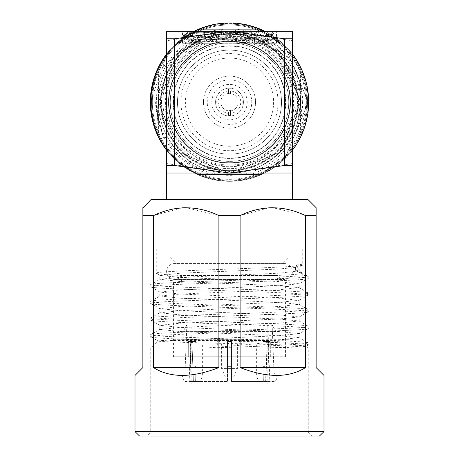 <?xml version="1.0" encoding="UTF-8"?>
<svg xmlns="http://www.w3.org/2000/svg" width="459" height="459" viewBox="0 0 459 459"><rect width="100%" height="100%" fill="white"/><g stroke="black" fill="none" stroke-linecap="round" stroke-linejoin="round"><path stroke-width="0.34" stroke-dasharray="2.29 1.72" d="M168.889 102.133A60.611 60.611 0 0 1 229.5 41.528A60.611 60.611 0 0 1 290.111 102.133A60.611 60.611 0 0 0 229.5 41.528A60.611 60.611 0 0 0 168.889 102.133A60.611 60.611 0 0 1 229.5 41.528A60.611 60.611 0 0 1 290.111 102.133A60.611 60.611 0 0 0 229.5 41.528A60.611 60.611 0 0 0 168.889 102.133A60.611 60.611 0 0 0 229.5 162.744A60.611 60.611 0 0 0 290.111 102.133A60.611 60.611 0 0 0 229.5 41.528A60.611 60.611 0 0 0 168.889 102.133A60.611 60.611 0 0 0 229.5 162.744A60.611 60.611 0 0 0 290.111 102.133A60.611 60.611 0 0 0 229.5 41.528A60.611 60.611 0 0 0 168.889 102.133A60.611 60.611 0 0 0 229.5 162.744A60.611 60.611 0 0 0 290.111 102.133A60.611 60.611 0 0 1 229.5 162.744A60.611 60.611 0 0 1 168.889 102.133A60.611 60.611 0 0 0 229.5 162.744A60.611 60.611 0 0 0 290.111 102.133A60.611 60.611 0 0 1 229.5 162.744A60.611 60.611 0 0 1 168.889 102.133M151.487 102.133A78.013 78.013 0 0 1 229.5 24.12A78.013 78.013 0 0 1 307.513 102.133A78.013 78.013 0 0 0 229.5 24.12A78.013 78.013 0 0 0 151.487 102.133A78.013 78.013 0 0 1 229.5 24.12A78.013 78.013 0 0 1 307.513 102.133A78.013 78.013 0 0 0 229.5 24.12A78.013 78.013 0 0 0 151.487 102.133A78.013 78.013 0 0 0 229.5 180.146A78.013 78.013 0 0 0 307.513 102.133A78.013 78.013 0 0 1 229.5 180.146A78.013 78.013 0 0 1 151.487 102.133A78.013 78.013 0 0 0 229.5 180.146A78.013 78.013 0 0 0 307.513 102.133A78.013 78.013 0 0 1 229.5 180.146A78.013 78.013 0 0 1 151.487 102.133M229.5 170.639A68.506 68.506 0 0 1 160.994 102.133A68.506 68.506 0 0 1 229.5 33.633A68.506 68.506 0 0 1 298.006 102.133A68.506 68.506 0 0 1 229.5 170.639A68.506 68.506 0 0 1 160.994 102.133A68.506 68.506 0 0 1 229.5 33.633A68.506 68.506 0 0 1 298.006 102.133A68.506 68.506 0 0 1 229.5 170.639A68.506 68.506 0 0 0 298.006 102.133A68.506 68.506 0 0 0 229.5 33.633A68.506 68.506 0 0 0 160.994 102.133A68.506 68.506 0 0 0 229.5 170.639A68.506 68.506 0 0 0 298.006 102.133A68.506 68.506 0 0 0 229.5 33.633A68.506 68.506 0 0 0 160.994 102.133A68.506 68.506 0 0 0 229.5 170.639A68.506 68.506 0 0 0 298.006 102.133A68.517 68.517 0 0 0 229.5 33.616A68.517 68.517 0 0 0 160.983 102.133A68.517 68.517 0 0 0 229.5 170.65A68.517 68.517 0 0 0 298.017 102.133A68.517 68.517 0 0 0 229.5 33.616A68.517 68.517 0 0 0 160.983 102.133A68.517 68.517 0 0 0 229.5 170.65A68.517 68.517 0 0 0 298.017 102.133A68.517 68.517 0 0 0 229.5 33.616A68.517 68.517 0 0 0 160.983 102.133A68.517 68.517 0 0 0 229.5 170.65A68.517 68.517 0 0 0 298.017 102.133A68.517 68.517 0 0 0 229.5 33.616A68.517 68.517 0 0 0 160.983 102.133A68.517 68.517 0 0 0 229.5 170.65A68.517 68.517 0 0 0 298.017 102.133A68.506 68.506 0 0 0 229.5 33.633A68.506 68.506 0 0 0 160.994 102.133A68.506 68.506 0 0 0 229.5 170.639M229.5 181.322A79.183 79.183 0 0 1 150.317 102.133A79.183 79.183 0 0 1 229.5 22.95A79.183 79.183 0 0 1 308.683 102.133A79.183 79.183 0 0 1 229.5 181.322A79.183 79.183 0 0 0 308.683 102.133A79.183 79.183 0 0 0 229.5 22.95A79.183 79.183 0 0 0 150.317 102.133A79.183 79.183 0 0 0 229.5 181.322M166.497 54.168A79.183 79.183 0 0 1 194.191 31.258M264.809 31.258A79.183 79.183 0 0 1 292.503 54.168M292.503 150.104A79.183 79.183 0 0 1 166.497 150.104M308.683 102.133A79.183 79.183 0 0 0 229.5 22.95A79.183 79.183 0 0 0 150.317 102.133A79.183 79.183 0 0 0 229.5 181.322A79.183 79.183 0 0 0 308.683 102.133A79.183 79.183 0 0 0 229.5 22.95A79.183 79.183 0 0 0 150.317 102.133M290.214 96.132L290.513 102.133A61.013 61.013 0 0 1 229.5 163.146A61.013 61.013 0 0 1 168.487 102.133A61.013 61.013 0 0 1 229.5 41.126A61.013 61.013 0 0 1 290.513 102.133A61.013 61.013 0 0 1 229.5 163.146A61.013 61.013 0 0 1 168.487 102.133A61.013 61.013 0 0 1 229.5 41.126A61.013 61.013 0 0 1 290.513 102.133L290.214 108.135L290.513 102.133L290.214 96.132L281.16 96.132L281.51 102.133L281.16 108.135L281.51 102.133A52.01 52.01 0 0 1 229.5 154.144A52.01 52.01 0 0 1 177.49 102.133A52.01 52.01 0 0 1 229.5 50.129A52.01 52.01 0 0 1 281.51 102.133A52.01 52.01 0 0 1 229.5 154.144A52.01 52.01 0 0 1 177.49 102.133A52.01 52.01 0 0 1 229.5 50.129A52.01 52.01 0 0 1 281.51 102.133L281.16 96.132M290.214 108.135L281.16 108.135M173.491 102.133A56.009 56.009 0 0 0 229.5 158.143A56.009 56.009 0 0 0 285.509 102.133A56.009 56.009 0 0 0 229.5 46.124A56.009 56.009 0 0 0 173.491 102.133M276.507 43.261L276.507 39.732C279.433 40.908 182.303 42.073 182.539 43.261L276.507 43.261L194.002 43.261L182.493 42.44L182.493 31.258L276.507 31.258L182.493 31.258M182.539 43.261L251.062 43.169L272.577 42.021L276.507 39.732C279.445 38.613 192.579 37.54 183.566 36.393L183.566 35.527C191.546 36.605 267.454 37.552 275.434 38.631L275.434 39.262L276.507 39.262L276.507 31.258M292.509 199.545L166.491 199.545L292.509 199.545M174.506 339.723L170.232 340.486L266.14 340.486L289.29 339.723L174.506 339.723L157.919 340.865L150.747 348.037L150.747 432.051L308.253 432.051L312.252 436.05L146.748 436.05L312.252 436.05M263.552 348.037C292.027 347.05 306.928 346.057 308.253 345.059L306.365 346.149C305.74 346.786 291.465 347.417 263.552 348.037L205.018 348.037C264.55 346.373 298.964 344.709 308.253 343.034L308.253 345.059C313.118 342.282 145.882 339.499 150.747 336.722L157.919 340.865C152.348 342.689 310.089 344.445 306.365 346.149L308.253 348.037L308.253 432.051L150.747 432.051L146.748 436.05M266.14 340.486L278.768 339.878L299.038 337.635L308.253 343.034C313.118 340.257 145.882 337.48 150.747 334.697C145.882 331.92 313.118 329.143 308.253 326.366C313.118 323.589 145.882 320.807 150.747 318.03C145.882 315.253 313.118 312.476 308.253 309.693C313.118 306.916 145.882 304.139 150.747 301.362C145.882 298.585 313.118 295.803 308.253 293.026L308.253 295.051C313.118 292.274 145.882 289.491 150.747 286.714C145.882 283.937 313.118 281.155 308.253 278.378C307.042 277.408 292.876 276.444 265.755 275.486L276.295 275.486C293.381 274.729 302.194 273.954 302.728 273.168L299.038 270.953L295.47 270.253L295.47 266.082L298.838 264.034L302.728 264.9L299.038 267.115L295.47 266.082M170.232 340.486L278.768 335.713L299.176 333.63L278.768 331.541L180.232 327.376L159.824 325.293L180.232 323.211L278.768 319.039L299.176 316.957L278.768 314.874L180.232 310.709L159.824 308.626L180.232 306.537L278.768 302.372L299.176 300.289L278.768 298.207L180.232 294.035L159.962 292.119L150.747 286.714L150.873 284.546L159.962 279.29L180.232 277.368L278.768 273.203L299.038 270.953M159.962 292.119L180.232 289.87L278.768 285.705L299.038 283.782L308.127 278.521L308.253 276.358C313.118 279.135 145.882 281.912 150.747 284.689C145.882 287.466 313.118 290.249 308.253 293.026L299.038 287.621L278.768 285.705L180.232 281.533L159.962 279.29M299.038 337.635L278.768 335.713L180.232 331.541L159.824 329.459L180.232 327.376L278.768 323.211L299.038 320.961L278.768 319.039L180.232 314.874L159.824 312.791L180.232 310.709L278.768 306.537L299.038 304.294L308.127 309.55L308.253 311.718C313.118 308.941 145.882 306.159 150.747 303.382C145.882 300.605 313.118 297.828 308.253 295.051L299.038 300.45M159.962 308.787L150.747 303.382L150.873 301.219L159.962 295.957L180.232 294.035L278.768 289.87L299.038 287.621M299.038 320.961L308.127 326.223L308.253 328.386C313.118 325.609 145.882 322.832 150.747 320.055C145.882 317.278 313.118 314.495 308.253 311.718L299.038 317.123M159.962 325.454L150.747 320.055L150.873 317.886L159.962 312.631M159.962 329.298L150.873 334.554L150.747 336.722C145.882 333.945 313.118 331.168 308.253 328.386L299.038 333.791M225.438 377.086L233.562 377.086L225.438 377.086L221.622 368.577L237.378 368.577L221.622 368.577L221.622 344.032L217.319 339.241L217.319 344.812L241.681 344.812L217.319 344.812M233.562 377.086L237.378 368.577L237.378 344.032L221.622 344.032L237.378 344.032L241.681 339.241L217.319 339.241L241.681 339.241L241.681 344.812M256.638 344.812L202.362 344.812L256.638 344.812L256.638 377.086L261.188 383.931L197.812 383.931L261.188 383.931M202.362 344.812L202.362 377.086L256.638 377.086L202.362 377.086L197.812 383.931M189.171 381.509L193.618 381.509L189.171 381.509L191.173 324.84L267.827 324.84L191.173 324.84L191.173 383.931L267.827 383.931L191.173 383.931M274.052 381.509L265.382 381.509L269.043 381.509L269.043 373.087L269.043 381.509L274.052 381.509A4.538 4.538 0 0 0 274.052 373.087L269.043 373.087L267.953 341.502L262.921 341.502L267.953 341.502L262.921 341.502L265.95 341.502L267.04 381.509L265.95 341.502L267.953 341.502L269.043 373.087L274.052 373.087L272.13 324.84L275.968 331.622L183.032 331.622L186.87 324.84L272.13 324.84L186.87 324.84L184.948 373.087L189.957 373.087L191.047 341.502L189.957 381.509L193.618 381.509L194.082 366.374L196.079 366.374L195.614 381.509L227.498 381.509L227.498 366.374L231.502 366.374L231.502 381.509L263.386 381.509L262.921 366.374L264.918 366.374L265.382 381.509L269.829 381.509L267.827 324.84L267.827 383.931M269.829 381.509L265.382 381.509L264.918 366.374L264.918 341.502L264.918 366.374L262.921 366.374L262.921 341.502L262.921 366.374L263.386 381.509L267.04 381.509L231.502 381.509L231.502 341.502L227.498 341.502L231.502 341.502L231.502 373.087L231.502 341.502L227.498 341.502L231.502 341.502L227.498 341.502L231.502 341.502L227.498 341.502L231.502 341.502L231.502 356.775L268.704 356.775L268.704 341.502L270.707 341.502L270.707 356.775L275.968 356.775L275.968 331.622L183.032 331.622L183.032 356.775L188.293 356.775L188.293 341.502L190.296 341.502L190.296 356.775L227.498 356.775L227.498 341.502L227.498 381.509L191.96 381.509L227.498 381.509L227.498 373.087L227.498 381.509L191.96 381.509L191.96 373.087L227.498 373.087L227.498 341.502L227.498 373.087L191.96 373.087L191.96 381.509L195.614 381.509L196.079 366.374L196.079 341.502L196.079 366.374L194.082 366.374L194.082 341.502L196.079 341.502L193.05 341.502L191.96 373.087L193.05 341.502L191.047 341.502L196.079 341.502L194.082 341.502L194.082 366.374L193.618 381.509L189.957 381.509L189.957 373.087L184.948 373.087L182.108 377.241L184.948 381.509L189.957 381.509L184.948 381.509M267.04 373.087L231.502 373.087L231.502 381.509L267.04 381.509L231.502 381.509L231.502 373.087L267.04 373.087M173.439 281.866L285.561 281.866L173.439 281.866L173.439 356.775L285.561 356.775L173.439 356.775M285.561 281.866L285.561 356.775M288.504 257.178L170.496 257.178L288.504 257.178L281.574 264.109L177.426 264.109L281.574 264.109A7.935 7.935 0 0 1 292.394 271.498A7.935 7.935 0 0 1 277.603 275.486L181.397 275.486L181.397 281.866L277.603 281.866L181.397 281.866M170.496 257.178L177.426 264.109A7.935 7.935 0 0 0 166.606 271.498A7.935 7.935 0 0 0 181.397 275.486L277.603 275.486L277.603 281.866M160.902 248.841L298.098 248.841L160.902 248.841L160.902 257.178L298.098 257.178L160.902 257.178M298.098 248.841L298.098 257.178M302.728 248.841L156.272 248.841L302.728 248.841L302.728 264.9C307.255 267.677 151.745 270.454 156.272 273.231L159.962 275.446L180.232 273.203L278.768 269.031L299.038 267.115M298.838 264.034L298.838 272.302L295.47 270.253M302.728 275.486L302.728 273.168L298.838 272.302M156.272 248.841L156.272 273.231C156.748 273.994 165.085 274.746 181.276 275.486M319.424 436.05L139.576 436.05M299.038 304.294L278.768 302.372L180.232 298.207L159.962 295.957M299.038 283.782L278.768 281.533L180.232 277.368L159.962 275.446M308.253 276.358L306.876 275.486L304.065 275.492L308.253 276.358M276.295 275.486L265.755 275.486M205.018 348.037C241.899 345.403 269.99 342.632 289.29 339.723M275.968 356.775L270.707 356.775L271.051 356.775L271.051 341.502L271.051 356.775L269.054 356.775L269.054 341.502L271.051 341.502L268.704 341.502L268.704 356.775L271.051 356.775L270.707 356.775L270.707 341.502L268.704 341.502L269.054 341.502L269.054 356.775L187.949 356.775L190.296 356.775L190.296 341.502L187.949 341.502L189.946 341.502L189.946 356.775L189.946 341.502L187.949 341.502L187.949 356.775L187.949 341.502L188.293 341.502L188.293 356.775L183.032 356.775M227.498 341.502L227.498 356.775L231.502 356.775L231.502 341.502L231.502 366.374L227.498 366.374L227.498 341.502M324.002 431.563L134.998 431.563M134.998 375.445L142.869 367.573L142.869 207.697M182.039 207.835L153.478 215.575L142.869 215.575M153.478 215.575L153.478 367.573C170.065 378.009 191.868 378.009 218.897 367.573L218.897 215.575L186.182 207.697M268.664 207.835L240.103 215.575L218.897 215.575M240.103 215.575L240.103 367.573C267.132 378.009 288.935 378.009 305.522 367.573L305.522 215.575L272.812 207.697M316.131 207.697L316.131 215.575L305.522 215.575M316.131 215.575L316.131 367.573L324.002 375.445M307.972 199.545L151.028 199.545M305.522 367.573L240.103 367.573M218.897 367.573L153.478 367.573M166.497 163.519L229.5 173.014L292.503 163.519L292.503 40.753L229.5 31.258L166.497 40.753L166.497 173.014L292.503 173.014L292.503 163.519M166.497 40.753L166.497 31.258L292.503 31.258L292.503 40.753M182.493 42.44L186.423 40.145L207.938 39.004L271.441 36.875L275.434 39.101C266.421 40.249 179.555 41.316 182.493 42.44M276.507 39.262L275.434 39.101M183.566 35.263L183.566 35.928L196.188 35.263L183.566 35.263L187.559 32.796L225.576 31.258L187.461 31.464C194.937 32.147 265.698 32.755 273.541 33.415L271.326 31.258L187.674 31.258L271.326 31.258L187.674 31.258L271.326 31.258L273.857 33.719L271.441 35.091L271.441 36.875M247.78 43.261L194.002 43.261M272.577 42.021L272.617 43.261L268.372 43.261L207.938 41.385L186.423 40.145M275.434 38.631L271.441 36.364C263.409 35.297 195.591 34.368 187.559 33.306L183.566 35.527M184.059 34.781C190.749 33.708 204.588 32.532 225.576 31.258M271.441 36.364L271.441 34.58C263.409 33.513 195.591 32.583 187.559 31.516L187.559 33.306M187.559 32.796L187.559 31.373M272.617 41.976L251.062 40.788L187.559 38.659L187.559 39.262L187.559 38.149C195.591 37.087 263.409 36.158 271.441 35.091M183.566 36.393L187.559 38.659M271.441 34.58L273.541 33.415M196.188 35.263L273.857 33.719M187.559 39.262L275.434 39.262L187.559 39.262M187.559 38.149L183.566 35.928M302.676 102.133A73.176 73.176 0 0 0 229.5 28.957A73.176 73.176 0 0 0 156.324 102.133A73.176 73.176 0 0 0 229.5 175.315A73.176 73.176 0 0 0 302.676 102.133M152.319 102.133A77.181 77.181 0 0 1 229.5 24.958A77.181 77.181 0 0 1 300.375 132.68L300.375 71.593A77.181 77.181 0 0 1 229.5 179.314A77.181 77.181 0 0 1 158.625 71.593L158.625 132.68A77.181 77.181 0 0 0 300.375 132.68L300.375 71.593A77.181 77.181 0 0 0 158.625 71.593L158.625 132.68A77.181 77.181 0 0 1 152.319 102.133M170.26 102.133C170.593 109.873 170.593 109.873 170.26 102.133C170.593 109.873 170.593 109.873 170.26 102.133A59.24 59.24 0 0 0 229.5 161.373A59.24 59.24 0 0 0 288.74 102.133A59.24 59.24 0 0 0 229.5 42.894A59.24 59.24 0 0 0 170.26 102.133A59.24 59.24 0 0 0 229.5 161.373A59.24 59.24 0 0 0 288.74 102.133A59.24 59.24 0 0 0 229.5 42.894A59.24 59.24 0 0 0 170.26 102.133C170.593 94.399 170.593 94.399 170.26 102.133C170.593 94.399 170.593 94.399 170.26 102.133M164.93 102.133C165.234 109.873 165.234 109.873 164.93 102.133C165.234 109.873 165.234 109.873 164.93 102.133C165.234 94.399 165.234 94.399 164.93 102.133C165.234 94.399 165.234 94.399 164.93 102.133A64.57 64.57 0 0 0 229.5 166.703A64.57 64.57 0 0 0 294.07 102.133A64.57 64.57 0 0 0 229.5 37.563A64.57 64.57 0 0 0 164.93 102.133A64.57 64.57 0 0 0 229.5 166.703A64.57 64.57 0 0 0 294.07 102.133A64.57 64.57 0 0 0 229.5 37.563A64.57 64.57 0 0 0 164.93 102.133A64.57 64.57 0 0 0 229.5 166.703A64.57 64.57 0 0 0 294.07 102.133A64.57 64.57 0 0 0 229.5 37.563A64.57 64.57 0 0 0 164.93 102.133A64.57 64.57 0 0 0 229.5 166.703A64.57 64.57 0 0 0 294.07 102.133A64.57 64.57 0 0 0 229.5 37.563A64.57 64.57 0 0 0 164.93 102.133M165.527 102.133A63.973 63.973 0 0 0 229.5 166.106A63.973 63.973 0 0 0 293.473 102.133A63.973 63.973 0 0 0 229.5 38.16A63.973 63.973 0 0 0 165.527 102.133M298.511 102.133A69.011 69.011 0 0 0 229.5 33.123A69.011 69.011 0 0 0 160.489 102.133A69.011 69.011 0 0 0 229.5 171.15A69.011 69.011 0 0 0 298.511 102.133A69.011 69.011 0 0 0 229.5 33.123A69.011 69.011 0 0 0 160.489 102.133A69.011 69.011 0 0 0 229.5 171.15A69.011 69.011 0 0 0 298.511 102.133M150.747 102.133A78.753 78.753 0 0 0 229.5 180.886A78.753 78.753 0 0 0 308.253 102.133A78.753 78.753 0 0 0 229.5 23.38A78.753 78.753 0 0 0 150.747 102.133C152.256 135.847 168.218 160.002 198.632 174.586C219.213 182.94 239.787 182.94 260.368 174.586L285.188 157.821L308.253 102.133L285.188 46.451L260.368 29.68C239.787 21.332 219.213 21.332 198.632 29.68L173.812 46.451L167.552 53.508A78.753 78.753 0 0 0 150.747 102.133C152.256 135.847 168.218 160.002 198.632 174.586L260.368 174.586L285.188 157.821L308.253 102.133L285.188 46.451L260.368 29.68L198.632 29.68C168.218 44.271 152.256 68.42 150.747 102.133C152.256 135.847 168.218 160.002 198.632 174.586L260.368 174.586L285.188 157.821L308.253 102.133L285.188 46.451L260.368 29.68L198.632 29.68C168.218 44.271 152.256 68.42 150.747 102.133C152.256 135.847 168.218 160.002 198.632 174.586L260.368 174.586L285.188 157.821L308.253 102.133L285.188 46.451L260.368 29.68L198.632 29.68C168.218 44.271 152.256 68.42 150.747 102.133C152.256 135.847 168.218 160.002 198.632 174.586L260.368 174.586L285.188 157.821L308.253 102.133L285.188 46.451L260.368 29.68L198.632 29.68C168.218 44.271 152.256 68.42 150.747 102.133C152.256 135.847 168.218 160.002 198.632 174.586L260.368 174.586L285.188 157.821L308.253 102.133L285.188 46.451L260.368 29.68L198.632 29.68C168.218 44.271 152.256 68.42 150.747 102.133C152.256 135.847 168.218 160.002 198.632 174.586C179.222 166.026 165.292 152.009 156.846 132.525A78.753 78.753 0 0 1 150.747 102.133C152.256 135.847 168.218 160.002 198.632 174.586C168.218 160.002 152.256 135.847 150.747 102.133A78.753 78.753 0 0 0 198.632 174.586L260.368 174.586L285.188 157.821L308.253 102.133L285.188 46.451L260.368 29.68A78.753 78.753 0 0 1 260.368 174.586L285.188 157.821L308.253 102.133L285.188 46.451L260.368 29.68L285.188 46.451L308.253 102.133L285.188 157.821L260.368 174.586L285.188 157.821L308.253 102.133L285.188 46.451L260.368 29.68L198.632 29.68C168.218 44.271 152.256 68.42 150.747 102.133A78.753 78.753 0 0 1 156.645 72.224L150.747 102.133C152.256 68.42 168.218 44.271 198.632 29.68C168.218 44.271 152.256 68.42 150.747 102.133M243.425 102.133A13.925 13.925 0 0 1 229.5 116.058A13.925 13.925 0 0 1 215.575 102.133A13.925 13.925 0 0 1 229.5 88.214A13.925 13.925 0 0 1 243.425 102.133A13.925 13.925 0 0 1 229.5 116.058A13.925 13.925 0 0 1 215.575 102.133A13.925 13.925 0 0 1 229.5 88.214A13.925 13.925 0 0 1 243.425 102.133M247.212 102.133A17.712 17.712 0 0 1 229.5 119.845A17.712 17.712 0 0 1 211.788 102.133A17.712 17.712 0 0 1 229.5 84.427A17.712 17.712 0 0 1 247.212 102.133M207.227 102.133A22.273 22.273 0 0 1 229.5 79.86A22.273 22.273 0 0 1 251.773 102.133A22.273 22.273 0 0 1 229.5 124.412A22.273 22.273 0 0 1 207.227 102.133M203.44 102.133A26.06 26.06 0 0 1 229.5 76.074A26.06 26.06 0 0 1 255.56 102.133A26.06 26.06 0 0 1 229.5 128.199A26.06 26.06 0 0 1 203.44 102.133A26.06 26.06 0 0 1 229.5 76.074A26.06 26.06 0 0 1 255.56 102.133A26.06 26.06 0 0 1 229.5 128.199A26.06 26.06 0 0 1 203.44 102.133M273.604 102.133A44.104 44.104 0 0 1 229.5 146.237A44.104 44.104 0 0 1 185.396 102.133A44.104 44.104 0 0 1 229.5 58.035A44.104 44.104 0 0 1 273.604 102.133A44.104 44.104 0 0 1 229.5 146.237A44.104 44.104 0 0 1 185.396 102.133A44.104 44.104 0 0 1 229.5 58.035A44.104 44.104 0 0 1 273.604 102.133M278.056 102.133A48.556 48.556 0 0 1 229.5 150.69A48.556 48.556 0 0 1 180.944 102.133A48.556 48.556 0 0 1 229.5 53.583A48.556 48.556 0 0 1 278.056 102.133M285.802 102.133A56.302 56.302 0 0 1 229.5 158.435A56.302 56.302 0 0 1 173.198 102.133A56.302 56.302 0 0 1 229.5 45.837A56.302 56.302 0 0 1 285.802 102.133A56.302 56.302 0 0 1 229.5 158.435A56.302 56.302 0 0 1 173.198 102.133A56.302 56.302 0 0 1 229.5 45.837A56.302 56.302 0 0 1 285.802 102.133M292.389 102.133A62.889 62.889 0 0 1 229.5 165.028A62.889 62.889 0 0 1 166.611 102.133A62.889 62.889 0 0 1 229.5 39.245A62.889 62.889 0 0 1 292.389 102.133M161.516 102.133A67.984 67.984 0 0 1 229.5 34.155A67.984 67.984 0 0 1 297.484 102.133A67.984 67.984 0 0 1 229.5 170.117A67.984 67.984 0 0 1 161.516 102.133M158.372 102.133A71.128 71.128 0 0 1 229.5 31.005A71.128 71.128 0 0 1 300.628 102.133A71.128 71.128 0 0 1 229.5 173.261A71.128 71.128 0 0 1 158.372 102.133A71.128 71.128 0 0 1 229.5 31.005A71.128 71.128 0 0 1 300.628 102.133A71.128 71.128 0 0 1 229.5 173.261A71.128 71.128 0 0 1 158.372 102.133M162.997 102.133A66.503 66.503 0 0 1 229.5 35.63A66.503 66.503 0 0 1 296.003 102.133A66.503 66.503 0 0 1 229.5 168.642A66.503 66.503 0 0 1 162.997 102.133A66.503 66.503 0 0 1 229.5 35.63A66.503 66.503 0 0 1 296.003 102.133A66.503 66.503 0 0 1 229.5 168.642A66.503 66.503 0 0 1 162.997 102.133M221.118 103.137A8.44 8.44 0 0 1 221.118 101.135L220.831 101.135A8.727 8.727 0 0 1 228.502 93.47L228.502 88.822L230.498 88.822L228.502 88.822L228.502 93.756A8.44 8.44 0 0 1 230.498 93.756L230.498 93.47A8.727 8.727 0 0 1 238.169 101.135L242.811 101.135L242.811 103.137L242.811 101.135L237.882 101.135A8.44 8.44 0 0 1 237.882 103.137L238.169 103.137A8.727 8.727 0 0 1 230.498 110.803L230.498 110.516A8.44 8.44 0 0 1 228.502 110.516L228.502 110.803A8.727 8.727 0 0 1 220.831 103.137L218.306 103.137A11.24 11.24 0 0 0 228.502 113.333L228.502 110.803A8.727 8.727 0 0 1 220.831 103.137L218.306 103.137M228.502 90.939A11.24 11.24 0 0 0 218.306 101.135L216.189 101.135L216.189 103.137L216.189 101.135L221.118 101.135M230.498 93.756L230.498 90.939A11.24 11.24 0 0 1 240.694 101.135M200.353 29.68L249.071 29.68C283.163 41.895 300.926 66.044 302.372 102.133C300.783 130.281 287.65 151.183 262.967 164.844C280.07 155.389 291.58 141.378 297.507 122.811L300.823 102.133L281.619 52.538L233.608 29.68L223.814 29.68L175.516 52.561L155.595 102.133C157.437 138.555 175.631 162.71 210.176 174.586L250.471 174.586C285.016 162.744 303.519 138.595 305.992 102.133C304.633 67.84 288.292 43.685 256.965 29.68L200.353 29.68C180.066 37.965 165.492 52.142 156.645 72.224M156.846 132.525L159.061 70.101L206.59 29.68M223.814 29.68L233.608 29.68M250.471 174.586L210.176 174.586M260.368 174.586L198.632 174.586L260.368 174.586M256.237 29.68L198.632 29.68L260.368 29.68L198.632 29.68L260.368 29.68L256.237 29.68L300.502 80.532L285.406 146.037C273.111 161.224 257.304 170.111 237.992 172.71L194.914 166.502L163.065 136.931L152.985 94.6L167.552 53.508M297.507 122.811L300.582 102.133L279.76 51.873L229.5 31.057L179.239 51.873L158.418 102.133L179.239 152.399L229.5 173.215L279.76 152.399L300.582 102.133L279.76 51.873L229.5 31.057L179.239 51.873L158.418 102.133L179.239 152.399L229.5 173.215L279.76 152.399L300.582 102.133L279.76 51.873L229.5 31.057L179.239 51.873L158.418 102.133L179.239 152.399L229.5 173.215L279.76 152.399L300.582 102.133L279.76 51.873L229.5 31.057L179.239 51.873L158.418 102.133L179.239 152.399L229.5 173.215L279.76 152.399L300.582 102.133L279.76 51.873L229.5 31.057L179.239 51.873L158.418 102.133L179.239 152.399L229.5 173.215L279.76 152.399L300.582 102.133L279.76 51.873L229.5 31.057L179.239 51.873L158.418 102.133L179.239 152.399L229.5 173.215L279.76 152.399L285.406 146.037M262.967 164.844L279.76 152.399L300.582 102.133L279.76 51.873L229.5 31.057L179.239 51.873L158.418 102.133L179.239 152.399L229.5 173.215L279.76 152.399L300.582 102.133L279.76 51.873L229.5 31.057L179.239 51.873L158.418 102.133L179.239 152.399L229.5 173.215L279.76 152.399L300.582 102.133L279.76 51.873L229.5 31.057L179.239 51.873L158.418 102.133L179.239 152.399L229.5 173.215L279.76 152.399L300.582 102.133L279.76 51.873L229.5 31.057L179.239 51.873L158.418 102.133L179.239 152.399L229.5 173.215L279.76 152.399L300.582 102.133L279.76 51.873L229.5 31.057L179.239 51.873L158.418 102.133L179.239 152.399L229.5 173.215L279.76 152.399L300.582 102.133L279.76 51.873L229.5 31.057L179.239 51.873L158.418 102.133L179.239 152.399L229.5 173.215L237.992 172.71M249.071 29.68L256.965 29.68M218.306 101.135L220.831 101.135A8.727 8.727 0 0 1 228.502 93.47L228.502 93.756M238.169 103.137A8.727 8.727 0 0 1 230.498 110.803L230.498 113.333A11.24 11.24 0 0 0 240.694 103.137L238.169 103.137M228.502 113.333L228.502 115.45L230.498 115.45L230.498 113.333M240.694 103.137L237.882 103.137M230.498 90.939L230.498 93.47A8.727 8.727 0 0 1 238.169 101.135L237.882 101.135M230.498 110.516L230.498 115.45L228.502 115.45L228.502 110.516M284.46 263.564L174.54 263.564L284.46 263.564M174.54 279.428L284.46 279.428L174.54 279.428M299.176 337.795L299.176 333.63M159.824 329.459L159.824 325.293M299.176 321.128L299.176 316.957M159.824 312.791L159.824 308.626M299.176 304.455L299.176 300.289M159.824 296.124L159.824 291.953M299.176 287.787L299.176 283.622M159.824 279.451L159.824 275.285M299.176 271.12L299.176 266.949M186.383 40.191L186.383 39.262M165.211 108.135L170.564 108.135M165.211 96.132L170.564 96.132"/><path stroke-width="0.69" d="M166.497 150.104A79.183 79.183 0 0 1 166.497 54.168M194.191 31.258A79.183 79.183 0 0 1 264.809 31.258M292.503 54.168A79.183 79.183 0 0 1 292.503 150.104M292.509 199.545L292.509 173.014L229.5 173.014L174.5 165.504L166.497 165.504L166.497 31.258L229.5 31.258L284.5 38.768L292.503 38.763L292.503 31.258L229.5 31.258L174.5 38.768L174.5 165.504M166.491 199.545L166.491 173.014L229.5 173.014L284.5 165.504L284.5 38.768M324.002 431.563L134.998 431.563L139.576 436.05L319.424 436.05L324.002 431.563L324.002 375.445L316.131 367.573L316.131 208.053M142.869 208.053L151.028 199.545L307.972 199.545L316.131 207.697M142.869 207.697L142.869 215.575L153.478 215.575C175.24 205.219 197.043 205.219 218.897 215.575L240.103 215.575C261.865 205.219 283.673 205.219 305.522 215.575L316.131 215.575M305.522 215.575L305.522 367.573C288.935 378.009 267.132 378.009 240.103 367.573L240.103 215.575M218.897 215.575L218.897 367.573C191.868 378.009 170.065 378.009 153.478 367.573L153.478 215.575M142.869 215.575L142.869 367.573L134.998 375.445L134.998 431.563M272.812 207.697L268.664 207.835M186.182 207.697L182.039 207.835M240.103 367.573L305.522 367.573M153.478 367.573L218.897 367.573M292.503 38.763L292.503 165.504L284.5 165.504M292.503 173.014L292.503 165.504M166.497 173.014L166.497 165.504M166.497 38.763L174.5 38.768"/></g></svg>
